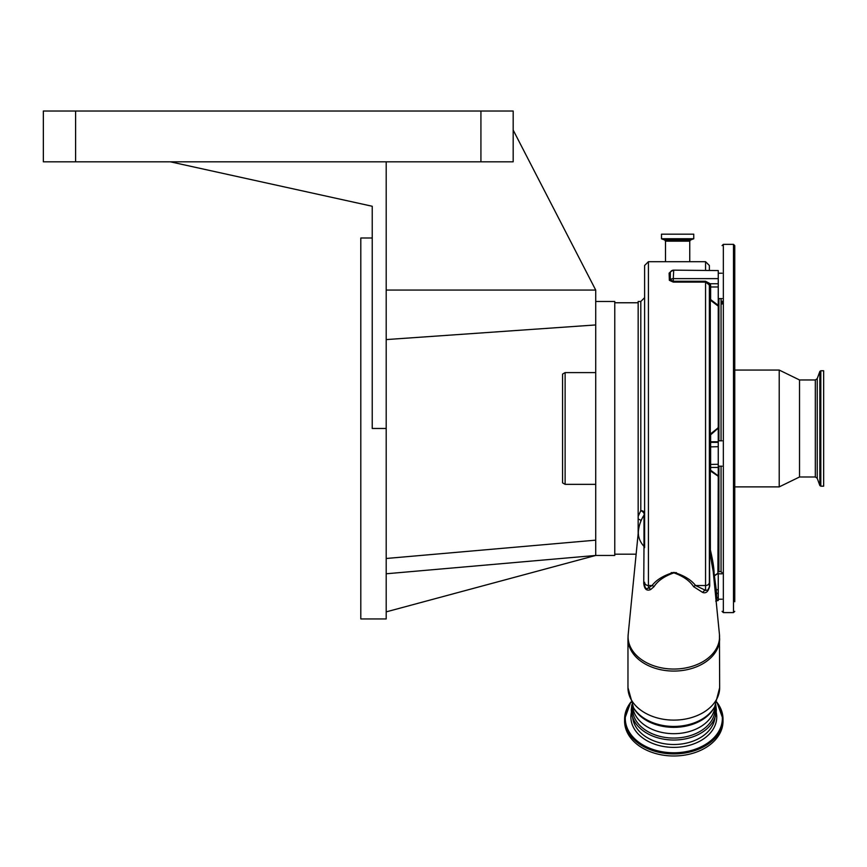 <?xml version="1.0" encoding="UTF-8"?>
<svg xmlns="http://www.w3.org/2000/svg" width="867" height="867" viewBox="0 0 867 867"><rect width="100%" height="100%" fill="white"/><g stroke="black" fill="none" stroke-linecap="round" stroke-linejoin="round"><path stroke-width="1.3" d="M716.326 709.965A42.516 30.063 180 0 1 715.427 716.099A42.516 30.063 180 0 1 673.811 740.028A42.516 30.063 180 0 1 632.195 716.099A42.516 30.063 180 0 1 631.295 709.965M632.542 706.02L632.542 708.881A41.269 29.185 0 0 0 673.811 738.066A41.269 29.185 0 0 0 715.08 708.881L715.08 706.02M632.899 706.681A43.924 31.06 0 0 0 673.811 726.438A43.924 31.06 0 0 0 714.722 706.681L714.029 707.927A43.187 30.54 0 0 1 673.811 727.348A43.187 30.54 0 0 1 633.593 707.927L627.968 687.694A45.843 32.415 0 0 0 673.811 720.109A45.843 32.415 0 0 0 719.653 687.694L719.447 634.449A45.745 32.35 0 0 1 719.556 636.714A45.745 32.35 0 0 1 673.811 669.053A45.745 32.35 0 0 1 628.066 636.714A45.745 32.35 0 0 1 628.185 634.449L638.426 531.048A35.471 25.078 0 0 0 638.34 532.793A35.471 25.078 0 0 0 643.997 546.373L643.997 515.204A35.558 35.558 0 0 0 638.426 531.048M627.968 687.694L627.968 638.654A45.843 32.415 0 0 0 673.811 671.069A45.843 32.415 0 0 0 719.653 638.654M719.447 634.449L713.194 571.418L709.477 550.751L709.726 585.973C708.426 591.478 706.106 593.646 702.769 592.497L693.633 586.688C689.807 580.825 683.229 576.219 673.897 572.859C664.501 576.121 657.858 580.738 653.989 586.688L650.673 589.527C646.706 591.251 644.398 589.192 643.747 583.339L643.997 546.373A3.815 2.33 0 0 1 644.604 547.641L644.604 265.497L648.418 261.693L648.418 585.528A3.815 3.284 180 0 1 644.604 582.245L644.604 584.846A3.815 2.384 0 0 0 643.747 583.339M653.989 586.688A3.815 2.883 -132.8 0 0 652.038 585.528L648.418 585.528L648.418 587.967L652.038 585.528C656.536 579.698 663.829 575.32 673.897 572.372C683.911 575.406 691.14 579.795 695.583 585.528A3.815 2.883 -47.2 0 0 693.633 586.688M673.692 270.146L718.255 270.569L673.692 270.146A3.815 3.815 0 0 0 670.321 272.184L670.332 279.878L673.28 281.255L705.554 281.255L710.257 283.758L710.637 285.471A1.268 0.574 0 0 0 709.369 286.056L709.087 284.755L705.554 282.111L673.28 282.111L669.346 280.301L669.118 273.116L670.451 271.956M705.554 270.146L705.554 261.693L648.418 261.693M709.369 286.056L709.369 586.905A3.815 2.211 180 0 1 709.726 585.973M718.255 270.569L718.255 477.056L717.909 476.016L710.29 470.868L710.366 549.938C713.075 561.35 714.321 569.912 714.072 575.634L717.909 573.347A1.268 1.116 38.2 0 1 718.255 573.336L718.255 600.484L716.641 600.441M709.369 582.136L709.369 540.217M709.369 305L709.369 305.791M709.369 270.146L709.369 265.497L709.369 270.146M709.369 586.992L707.754 590.102L705.554 590.362L705.554 585.528L695.583 585.528L705.554 590.362A3.815 3.197 -76.5 0 0 702.769 592.497M669.346 280.301A1.268 1.138 -0.1 0 0 670.332 279.878A3.815 3.392 0.3 0 1 673.28 278.632L673.692 270.569A3.815 3.392 -176.5 0 0 670.267 272.444A1.268 1.181 -3.9 0 1 669.118 273.116M710.637 285.471L710.637 299.581L709.369 299.115A1.268 1.051 0 0 0 710.29 300.123L710.637 299.581L718.255 305.347L718.255 306.138L710.29 300.123L710.29 434.107L709.369 434.15A1.268 0.672 0 0 0 710.637 434.833L710.29 434.107L717.909 428.027L718.255 426.889L718.255 428.135L710.637 434.833L710.637 470.228A1.268 0.975 -0 0 0 709.369 471.204L710.637 470.228L718.255 475.896L717.909 573.347M710.637 467.432L718.255 467.432M715.318 593.18L716.586 593.288L716.836 600.43A1.268 1.246 -151.4 0 0 716.099 600.658M644.604 544.595L644.604 547.641M650.673 589.527A3.815 2.98 -120.9 0 0 648.418 587.967C646.359 589.484 645.091 588.444 644.604 584.846M718.255 283.758L710.257 283.758L709.087 284.755M710.29 549.049A1.268 0.986 -0 0 0 709.369 550.003L709.477 550.751A1.268 1.019 -10.1 0 1 710.366 549.938M677.626 234.188L693.752 234.188L693.752 238.739L661.499 238.739L661.499 234.188L677.626 234.188M718.255 573.336L714.419 575.84L716.25 589.723L718.255 589.723M638.166 533.758L638.166 516.353L640.8 510.663L640.8 301.488L644.604 297.684M638.166 516.353L638.166 301.488L640.8 301.488M715.828 598.967A1.268 1.257 160.4 0 1 717.096 597.656L718.255 597.656M713.639 575.84A1.268 1.214 -170.8 0 1 714.072 575.634A1.268 0.542 65.6 0 1 714.419 575.84A1.268 0.954 175.2 0 0 713.66 576.056M722.07 301.152L722.07 304.035M644.094 515.02A3.815 2.222 32.2 0 0 640.8 510.663A3.815 2.471 180 0 1 644.604 513.123L643.997 515.193M722.07 611.322L723.338 612.601L723.338 244.353L733.493 244.353L734.761 245.621L734.761 601.741M734.761 600.072L734.761 516.353M779.205 370.057L779.205 486.886L799.526 476.98L799.526 379.963L779.205 370.057L734.761 370.057L734.761 330.576M734.761 270.677L734.761 265.551M595.716 301.488L614.768 301.488L614.768 555.454L595.716 555.454L386.194 573.781M513.177 130.072L595.716 290.066L595.716 555.454L386.194 611.874M565.121 484.35L562.575 482.876L562.575 374.067L565.121 372.604L565.121 484.35L595.716 484.35M386.194 161.815L170.333 161.815L372.236 206.259L372.236 428.471L386.194 428.471L386.194 161.815L513.177 161.815L513.177 111.019L43.35 111.019L43.35 161.815L75.602 161.815L75.602 111.019M386.194 558.489L595.716 540.163M386.194 339.582L595.716 324.941M595.716 290.066L386.194 290.066M386.194 428.471L386.194 618.94L360.802 618.94L360.802 238.002L372.236 238.002M170.333 161.815L75.602 161.815M630.797 702.237A49.202 34.788 0 0 0 624.608 719.133L624.608 721.181A49.202 34.788 0 0 0 673.811 755.981A49.202 34.788 0 0 0 723.013 721.181L723.013 719.133A49.202 34.788 0 0 0 716.836 702.237M671.221 572.632L676.401 572.632M823.65 479.895L823.65 486.181L820.811 486.181L820.811 370.762L823.65 370.762L823.65 479.895M630.873 702.454A48.541 34.322 0 0 0 625.28 718.45A48.541 34.322 0 0 0 673.811 752.773A48.541 34.322 0 0 0 722.352 718.45A48.541 34.322 0 0 0 716.749 702.454M716.218 712.23A42.938 30.367 180 0 1 716.749 717.02A42.938 30.367 180 0 1 673.811 747.376A42.938 30.367 180 0 1 630.873 717.02A42.938 30.367 180 0 1 631.414 712.23M632.661 717.508A41.269 29.185 0 0 0 673.811 744.504A41.269 29.185 0 0 0 714.972 717.508M632.607 706.139A41.269 29.185 0 0 0 673.811 733.677A41.269 29.185 0 0 0 715.015 706.139M709.369 582.245A3.815 3.284 180 0 1 705.554 585.528L705.554 281.255M665.498 261.693L665.498 241.167L689.753 241.167L690.587 239.975L693.752 238.739M718.255 278.632L673.28 278.632L673.28 282.111M665.498 241.167L664.664 239.975L690.587 239.975M715.004 589.701L716.25 589.723L716.586 593.288L718.255 593.288M709.369 464.463L718.255 464.268M718.895 466.197L718.895 571.646L718.255 571.006M721.051 466.197L721.051 571.646L722.07 572.664M664.664 239.975L661.575 238.858L693.665 238.858M718.895 298.616L718.895 440.804M709.369 287.562A1.268 0.574 -0 0 1 710.637 286.977L718.255 286.977M709.369 440.534A1.268 1.257 0 0 0 710.637 441.791L718.255 441.791M709.369 441.097A1.268 1.257 -0 0 0 710.637 442.354L718.255 442.354M718.255 446.711L709.369 446.906M641.027 520.796A3.815 2.709 5.9 0 0 638.166 519.17M721.051 298.616L721.051 440.804M733.493 244.353L733.493 612.601L734.761 611.322M480.925 161.815L480.925 111.019M630.753 702.129L624.608 719.133A49.202 34.788 0 0 0 673.811 753.922A49.202 34.788 0 0 0 723.013 719.133L716.879 702.129M799.526 379.963L815.316 379.963L815.316 476.98L817.234 478.313L819.846 485.52L820.811 486.181M815.316 379.963L817.234 378.63L817.234 478.313M817.234 378.63L819.846 371.434L819.846 485.52M715.427 716.099L716.348 709.78L715.752 704.687M632.195 716.099L631.274 709.78L631.87 704.687M714.722 706.681L719.653 687.694M689.753 261.693L689.753 241.167M705.554 261.693L709.369 265.497M722.07 599.195L718.255 599.195M722.07 466.197L718.255 466.197M722.07 298.616L718.255 298.616M718.895 571.646L721.051 571.646M710.637 467.486L709.369 468.754M722.07 273.213L718.255 273.213M722.07 440.804L718.255 440.804M722.07 573.802L718.255 573.802M715.719 601.08L718.255 600.484M627.968 638.654L628.185 634.449M614.768 554.186L636.14 554.186M614.768 302.767L638.166 302.767M723.338 612.601L733.493 612.601M723.338 244.353L722.07 245.621M565.121 372.604L595.716 372.604M734.761 486.886L779.205 486.886M799.526 476.98L815.316 476.98M819.846 371.434L820.811 370.762"/></g></svg>

